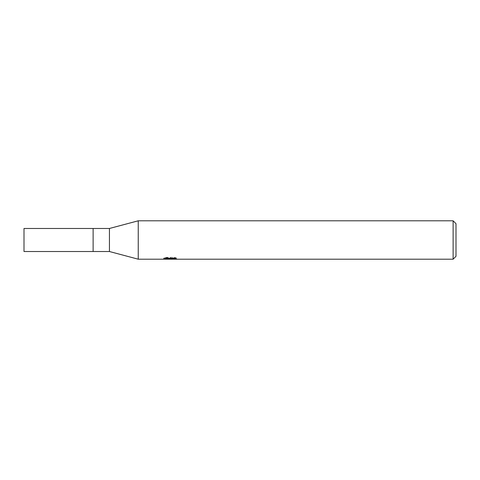 <?xml version="1.0" encoding="UTF-8"?>
<svg xmlns="http://www.w3.org/2000/svg" width="480" height="480" viewBox="0 0 480 480"><rect width="100%" height="100%" fill="white"/><g stroke="black" fill="none" stroke-linecap="round" stroke-linejoin="round"><path stroke-width="0.36" stroke-dasharray="2.4 1.8" d="M138.24 259.2L138.24 220.8M176.64 257.916L174.438 257.322L166.866 257.322L164.868 257.856L171.006 257.856L163.71 258.24L166.518 257.322L169.332 258.24L175.284 257.694L175.284 258.084L172.2 258.228L176.64 257.916L176.64 258.894M175.284 258.084L175.284 259.05L175.284 258.684L172.2 258.9M172.248 259.2L175.284 259.05M166.866 257.322L166.866 258.33M174.444 257.322L174.444 258.33M168.006 259.014L166.518 258.33L163.704 259.2L169.398 259.2M170.538 258.072L170.538 258.864M166.518 257.322L166.518 258.33M175.284 257.694L175.284 258.684M172.308 259.2L170.226 259.2M164.868 257.856L164.868 258.834M171.006 257.856L171.006 258.33M453.12 220.8L453.12 259.2M456 223.68L456 256.32M109.44 228.48L109.44 251.52M93.12 228.48L93.12 251.52M24 228.48L24 251.52M170.202 259.188L170.202 258.228M163.704 259.2L163.704 258.24L169.332 258.24M170.238 258.24L172.272 258.24"/><path stroke-width="0.72" d="M453.12 259.2L138.24 259.2L109.44 251.52L93.12 251.52L93.12 228.48L109.44 228.48L138.24 220.8L453.12 220.8L456 223.68L456 256.32L453.12 259.2L453.12 220.8M109.44 251.52L109.44 228.48M138.24 259.2L138.24 220.8M170.538 259.044L163.71 259.2L171.006 258.834L164.868 258.834L166.866 258.33L174.444 258.33L176.64 258.894L170.226 259.2L170.538 258.864M169.266 259.2L168.006 259.014M172.2 258.9L170.262 259.2M171.006 258.33L171.006 258.834M163.842 258.198L163.842 259.158M93.12 251.52L24 251.52L24 228.48L93.12 228.48M172.2 259.188L172.2 258.33"/></g></svg>
